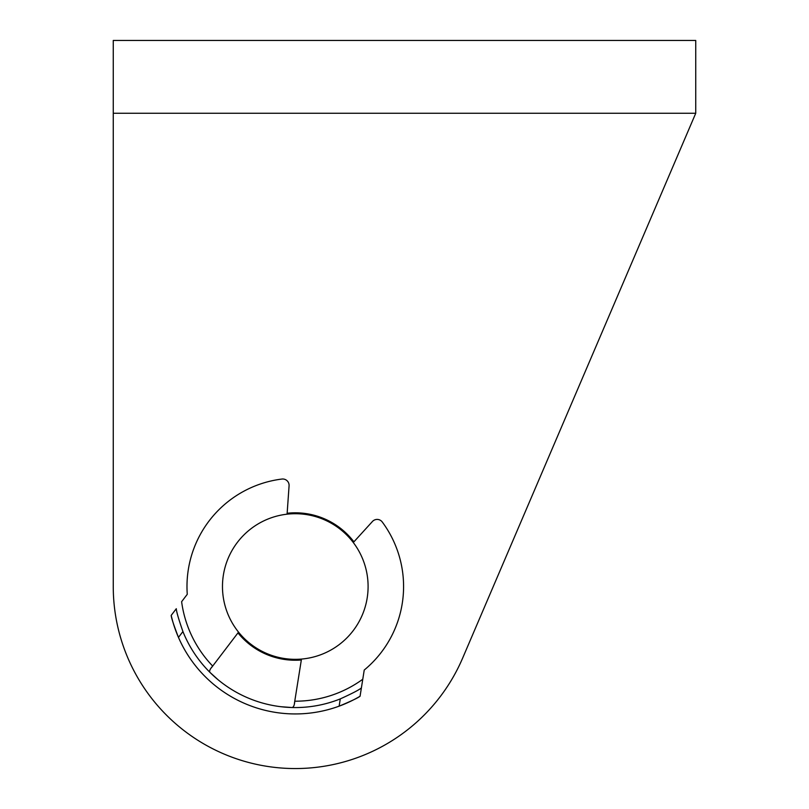 <?xml version="1.0" encoding="UTF-8"?>
<svg xmlns="http://www.w3.org/2000/svg" width="809" height="809" viewBox="0 0 809 809"><rect width="100%" height="100%" fill="white"/><g stroke="black" fill="none" stroke-linecap="round" stroke-linejoin="round"><path stroke-width="1.21" d="M368.095 586.525A72.81 72.81 0 0 1 295.285 659.335A72.81 72.81 0 0 1 222.475 586.525A72.81 72.81 0 0 1 295.285 513.715A72.81 72.81 0 0 1 368.095 586.525M353.907 541.828A73.72 73.72 0 0 0 287.144 513.26M462.637 658.121A182.025 182.025 0 0 1 296.205 768.55L294.365 768.55A182.025 182.025 0 0 1 113.26 587.445L113.26 40.45L695.74 40.45L695.74 113.26L462.637 658.121L680.167 149.665M237.957 632.881A73.72 73.72 0 0 0 301.322 659.992M251.69 644.844L251.326 645.703M340.488 529.44L340.923 528.631M301.474 659.072L294.759 701.201A114.676 114.676 0 0 0 362.776 679.236L364.232 670.044A108.305 108.305 0 0 0 382.252 521.987A6.371 6.371 0 0 0 372.433 521.492L353.29 542.515M294.415 703.375L294.759 701.201C294.486 705.195 293.576 707.299 292.029 707.531L280.976 706.722M178.465 637.401A127.418 127.418 0 0 1 171.184 615.406A127.418 127.418 0 0 0 178.465 637.401C173.834 625.347 171.407 618.025 171.184 615.406L176.291 608.712C176.402 611.513 178.607 619.128 182.925 631.546L178.465 637.401A127.418 127.418 0 0 0 360.066 696.246C358.074 697.864 351.096 701.16 339.133 706.166A127.418 127.418 0 0 0 360.066 696.246L360.339 694.547M218.197 679.853L209.996 672.421C209.096 671.136 209.986 669.023 212.686 666.07L238.534 632.132M339.133 706.166L340.286 698.895C352.208 693.465 359.236 689.804 361.39 687.933L360.066 696.246M340.286 698.895A121.047 121.047 0 0 1 182.925 631.546M287.084 514.18L289.076 485.815A6.371 6.371 0 0 0 281.937 479.049A108.305 108.305 0 0 0 187.263 594.302L181.62 601.704A114.676 114.676 0 0 0 212.686 666.07L211.351 667.819M187.263 594.302L181.62 601.704M362.776 679.236L361.39 687.933M695.74 113.26L113.26 113.26"/></g></svg>
